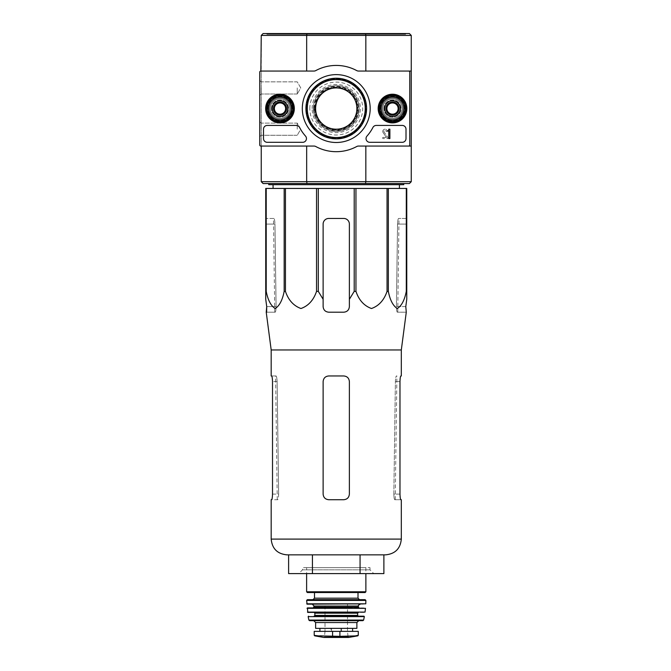 <?xml version="1.0" encoding="UTF-8"?>
<svg xmlns="http://www.w3.org/2000/svg" width="671" height="671" viewBox="0 0 671 671"><rect width="100%" height="100%" fill="white"/><g stroke="black" fill="none" stroke-linecap="round" stroke-linejoin="round"><path stroke-width="0.5" stroke-dasharray="3.35 2.52" d="M271.185 349.952L401.317 349.952M406.274 312.2L405.787 306.58L396.41 306.58L397.542 224.072L396.41 306.58C396.494 310.002 396.787 311.881 397.291 312.2L397.752 312.2L397.291 312.2C396.787 311.881 396.494 310.01 396.41 306.58L405.787 306.58M266.63 312.2L275.211 312.2C275.706 311.881 275.999 310.01 276.091 306.58L274.959 224.072L276.091 306.58C275.999 310.002 275.706 311.881 275.211 312.2L266.228 312.2M406.76 291.373L406.76 188.442L265.741 188.442L265.741 299.291L265.741 224.072L265.741 291.373L266.211 291.373C267.947 300.205 270.95 305.917 275.211 308.517C279.471 305.825 282.457 300.113 284.168 291.373L285.443 291.373C288.455 300.205 293.646 305.917 301.036 308.517C308.417 305.825 313.592 300.113 316.544 291.373L318.297 291.373L323.12 299.291L323.12 224.072A5.628 5.628 0 0 1 328.748 218.444C325.343 218.763 323.472 220.642 323.12 224.072L323.12 306.58C323.464 310.002 325.343 311.881 328.748 312.2C325.334 311.872 323.464 309.994 323.12 306.58C323.472 310.01 325.343 311.881 328.748 312.2L343.753 312.2C347.15 311.881 349.029 310.01 349.373 306.58C349.046 309.994 347.167 311.864 343.753 312.2C347.159 311.881 349.029 310.002 349.373 306.58L349.373 224.072C349.037 220.642 347.159 218.771 343.753 218.444A5.628 5.628 0 0 1 349.373 224.072L349.373 299.291L354.204 291.373L355.957 291.373C358.96 300.205 364.152 305.917 371.541 308.517C378.93 305.825 384.097 300.113 387.05 291.373L388.333 291.373C390.069 300.205 393.072 305.917 397.333 308.517C401.594 305.825 404.579 300.113 406.29 291.373L406.76 291.373L406.76 299.291L406.76 224.072L397.542 224.072C397.718 220.642 398.054 218.771 398.557 218.444L399.002 218.444L398.557 218.444C398.054 218.763 397.718 220.642 397.542 224.072L406.76 224.072M406.76 218.444L398.557 218.444L406.76 218.444M273.944 218.444L265.741 218.444L265.741 224.072L265.741 218.444L273.944 218.444C274.447 218.763 274.783 220.642 274.959 224.072C274.783 220.642 274.447 218.771 273.944 218.444M273.097 188.442L399.404 188.442L273.097 188.442M323.12 299.291L323.12 224.072C323.464 220.642 325.343 218.771 328.748 218.444L343.753 218.444C347.159 218.763 349.029 220.642 349.373 224.072L349.373 299.291M328.748 218.444L343.753 218.444L328.748 218.444M266.211 188.442L266.211 291.373M284.168 188.442L284.168 291.373M285.443 188.442L285.443 291.373M316.544 188.442L316.544 291.373M318.297 188.442L318.297 291.373M354.204 188.442L354.204 291.373M355.957 188.442L355.957 291.373M387.05 188.442L387.05 291.373M388.333 188.442L388.333 291.373M406.29 188.442L406.29 291.373M314.112 108.559A22.135 22.135 0 0 1 347.318 89.386A22.135 22.135 0 0 1 347.318 127.733A22.135 22.135 0 0 1 314.112 108.559M315.244 108.559A21.002 21.002 0 0 1 346.748 90.367A21.002 21.002 0 0 1 346.748 126.744A21.002 21.002 0 0 1 315.244 108.559M405.628 33.55L266.865 33.55L405.628 33.55L405.628 34.296L266.865 34.296L405.628 34.296M365.485 33.55L365.838 35.429L306.664 35.429L306.664 71.051L261.245 71.051L306.664 71.051L261.245 71.051L261.245 35.429L263.116 33.55L409.385 33.55L411.256 35.429L411.256 146.06L365.838 146.06L411.256 146.06L365.838 146.06L365.838 181.69L306.664 181.69L306.664 146.06L261.245 146.06L306.664 146.06M267.427 108.559A12.564 12.564 0 0 1 286.274 97.681A12.564 12.564 0 0 1 286.274 119.438A12.564 12.564 0 0 1 267.427 108.559A12.564 12.564 0 0 1 286.274 97.681A12.564 12.564 0 0 1 286.274 119.438A12.564 12.564 0 0 1 267.427 108.559M379.945 108.559A12.564 12.564 0 0 1 398.784 97.681A12.564 12.564 0 0 1 398.784 119.438A12.564 12.564 0 0 1 379.945 108.559A12.564 12.564 0 0 1 398.784 97.681A12.564 12.564 0 0 1 398.784 119.438A12.564 12.564 0 0 1 379.945 108.559M314.464 108.559A21.791 21.791 0 0 1 347.142 89.688A21.791 21.791 0 0 1 347.142 127.423A21.791 21.791 0 0 1 314.464 108.559M259.744 144.936A1.124 1.124 0 0 0 260.868 146.06L313.986 146.06A3.749 3.749 0 0 1 315.764 146.513A43.129 43.129 0 0 0 356.737 146.513A43.129 43.129 0 0 1 315.764 146.513A43.129 43.129 0 0 0 356.737 146.513A3.749 3.749 0 0 1 358.515 146.06L408.631 146.06A1.124 1.124 0 0 0 409.755 144.936A1.124 1.124 0 0 1 408.631 146.06A1.124 1.124 0 0 0 409.755 144.936L409.755 72.183A1.124 1.124 0 0 0 408.631 71.051A1.124 1.124 0 0 1 409.755 72.183A1.124 1.124 0 0 0 408.631 71.051L358.515 71.051A3.749 3.749 0 0 1 356.737 70.606A43.129 43.129 0 0 0 315.764 70.606A43.129 43.129 0 0 1 356.737 70.606A43.129 43.129 0 0 0 315.764 70.606A3.749 3.749 0 0 1 313.986 71.051L260.868 71.051A1.124 1.124 0 0 0 259.744 72.183L259.744 144.936A1.124 1.124 0 0 0 260.868 146.06L313.986 146.06L260.868 146.06A1.124 1.124 0 0 1 259.744 144.936L259.744 72.183A1.124 1.124 0 0 1 260.868 71.051L313.986 71.051L261.245 71.051L261.245 146.06L261.245 71.051L306.664 71.051M411.256 181.69L365.838 181.69L365.485 183.56L409.385 183.56L411.256 181.69L411.256 146.06M306.437 108.559A29.818 29.818 0 0 1 351.159 82.734A29.818 29.818 0 0 1 351.159 134.376A29.818 29.818 0 0 1 306.437 108.559A29.818 29.818 0 0 1 351.159 82.734A29.818 29.818 0 0 1 351.159 134.376A29.818 29.818 0 0 1 306.437 108.559M411.256 35.429L365.838 35.429L365.838 71.051L411.256 71.051M365.485 183.56L307.016 183.56L306.664 181.69L261.245 181.69L261.245 146.06M307.016 183.56L263.116 183.56L261.245 181.69M403.757 183.56L268.744 183.56L403.757 183.56M261.245 35.429L306.664 35.429L307.016 33.55M380.692 108.559A11.81 11.81 0 0 1 398.415 98.327A11.81 11.81 0 0 1 398.415 118.792A11.81 11.81 0 0 1 380.692 108.559A11.81 11.81 0 0 1 398.415 98.327A11.81 11.81 0 0 1 398.415 118.792A11.81 11.81 0 0 1 380.692 108.559A11.81 11.81 0 0 1 398.415 98.327A11.81 11.81 0 0 1 398.415 118.792A11.81 11.81 0 0 1 380.692 108.559A11.81 11.81 0 0 1 398.415 98.327A11.81 11.81 0 0 1 398.415 118.792A11.81 11.81 0 0 1 380.692 108.559A11.81 11.81 0 0 1 398.415 98.327A11.81 11.81 0 0 1 398.415 118.792A11.81 11.81 0 0 1 380.692 108.559M268.182 108.559A11.81 11.81 0 0 1 285.905 98.327A11.81 11.81 0 0 1 285.905 118.792A11.81 11.81 0 0 1 268.182 108.559A11.81 11.81 0 0 1 285.905 98.327A11.81 11.81 0 0 1 285.905 118.792A11.81 11.81 0 0 1 268.182 108.559A11.81 11.81 0 0 1 285.905 98.327A11.81 11.81 0 0 1 285.905 118.792A11.81 11.81 0 0 1 268.182 108.559A11.81 11.81 0 0 1 285.905 98.327A11.81 11.81 0 0 1 285.905 118.792A11.81 11.81 0 0 1 268.182 108.559A11.81 11.81 0 0 1 285.905 98.327A11.81 11.81 0 0 1 285.905 118.792A11.81 11.81 0 0 1 268.182 108.559M313.399 108.559A22.848 22.848 0 0 1 347.67 88.773A22.848 22.848 0 0 1 347.67 128.346A22.848 22.848 0 0 1 313.399 108.559M312.149 108.559A24.097 24.097 0 0 1 348.299 87.691A24.097 24.097 0 0 1 348.299 129.428A24.097 24.097 0 0 1 312.149 108.559M268.744 184.693L403.757 184.693M273.047 184.693L399.455 184.693L273.047 184.693M298.746 573.604L373.755 573.604L298.746 573.604L302.495 569.855L370.006 569.855L302.495 569.855L302.495 567.658L370.006 567.658L302.495 567.658M383.887 573.604L288.614 573.604M288.614 554.85L312.434 554.85L288.614 554.85M312.434 573.604L312.434 554.85L360.067 554.85L312.434 554.85M360.067 573.604L360.067 554.85L383.887 554.85L360.067 554.85M286.936 554.85L385.565 554.85M405.871 312.2L397.291 312.2L405.871 312.2M349.373 381.581L349.373 494.091C349.029 497.521 347.159 499.4 343.753 499.719L328.748 499.719C325.343 499.4 323.472 497.521 323.12 494.091L323.12 381.581C323.464 378.159 325.343 376.28 328.748 375.961L343.753 375.961C347.159 376.28 349.029 378.15 349.373 381.581L349.373 494.091C349.037 497.521 347.159 499.392 343.753 499.719C347.15 499.4 349.029 497.521 349.373 494.091L349.373 381.581C349.029 378.159 347.159 376.28 343.753 375.961L328.748 375.961C325.343 376.28 323.472 378.15 323.12 381.581C323.464 378.159 325.343 376.28 328.748 375.961L343.753 375.961C347.159 376.28 349.029 378.159 349.373 381.581M328.748 499.719L343.753 499.719L328.748 499.719C325.343 499.4 323.472 497.521 323.12 494.091C323.472 497.521 325.343 499.4 328.748 499.719M271.185 375.961L276.066 375.961C276.586 376.28 276.93 378.15 277.115 381.581L278.658 494.091L277.115 381.581C276.93 378.159 276.586 376.28 276.066 375.961L271.612 375.961C272.09 376.28 272.392 378.159 272.518 381.581L272.518 494.091L278.658 494.091C278.566 497.521 278.255 499.4 277.735 499.719L271.185 499.719M272.518 494.091L278.658 494.091C278.566 497.521 278.255 499.4 277.735 499.719L271.612 499.719M401.317 499.719L394.766 499.719C394.246 499.4 393.936 497.521 393.843 494.091C393.936 497.521 394.246 499.4 394.766 499.719L400.889 499.719C400.411 499.4 400.109 497.521 399.983 494.091L393.843 494.091L395.387 381.581C395.563 378.159 395.915 376.28 396.435 375.961L396.897 375.961L396.435 375.961C395.915 376.28 395.571 378.15 395.387 381.581L393.843 494.091L399.983 494.091L399.983 381.581L395.387 381.581L399.983 381.581M400.889 375.961L401.317 375.961M323.12 381.581L323.12 494.091L323.12 381.581M381.816 108.559A10.686 10.686 0 0 1 397.853 99.3A10.686 10.686 0 0 1 397.853 117.811A10.686 10.686 0 0 1 381.816 108.559A10.686 10.686 0 0 1 397.853 99.3A10.686 10.686 0 0 1 397.853 117.811A10.686 10.686 0 0 1 381.816 108.559M392.501 98.805A9.755 9.755 0 0 1 400.948 113.433A9.755 9.755 0 0 1 384.064 113.433A9.755 9.755 0 0 1 392.501 98.805A9.755 9.755 0 0 1 400.948 113.433A9.755 9.755 0 0 1 384.064 113.433A9.755 9.755 0 0 1 392.501 98.805A9.755 9.755 0 0 1 400.948 113.433A9.755 9.755 0 0 1 384.064 113.433A9.755 9.755 0 0 1 392.501 98.805A9.755 9.755 0 0 1 400.948 113.433A9.755 9.755 0 0 1 384.064 113.433A9.755 9.755 0 0 1 392.501 98.805M380.314 108.559A12.187 12.187 0 0 1 398.599 98A12.187 12.187 0 0 1 398.599 119.111A12.187 12.187 0 0 1 380.314 108.559A12.187 12.187 0 0 1 398.599 98A12.187 12.187 0 0 1 398.599 119.111A12.187 12.187 0 0 1 380.314 108.559M392.501 102.478A6.081 6.081 0 0 1 397.769 111.596A6.081 6.081 0 0 1 387.242 111.596A6.081 6.081 0 0 1 392.501 102.478A6.081 6.081 0 0 1 398.582 108.559A6.081 6.081 0 0 1 392.501 114.64A6.081 6.081 0 0 1 386.429 108.559A6.081 6.081 0 0 1 392.501 102.478A6.081 6.081 0 0 1 397.769 111.596A6.081 6.081 0 0 1 387.242 111.596A6.081 6.081 0 0 1 392.501 102.478A6.081 6.081 0 0 1 397.769 111.596A6.081 6.081 0 0 1 387.242 111.596A6.081 6.081 0 0 1 392.501 102.478M269.306 108.559A10.686 10.686 0 0 1 285.343 99.3A10.686 10.686 0 0 1 285.343 117.811A10.686 10.686 0 0 1 269.306 108.559A10.686 10.686 0 0 1 285.343 99.3A10.686 10.686 0 0 1 285.343 117.811A10.686 10.686 0 0 1 269.306 108.559M279.992 98.805A9.755 9.755 0 0 1 288.438 113.433A9.755 9.755 0 0 1 271.554 113.433A9.755 9.755 0 0 1 279.992 98.805A9.755 9.755 0 0 1 288.438 113.433A9.755 9.755 0 0 1 271.554 113.433A9.755 9.755 0 0 1 279.992 98.805A9.755 9.755 0 0 1 288.438 113.433A9.755 9.755 0 0 1 271.554 113.433A9.755 9.755 0 0 1 279.992 98.805A9.755 9.755 0 0 1 288.438 113.433A9.755 9.755 0 0 1 271.554 113.433A9.755 9.755 0 0 1 279.992 98.805M267.804 108.559A12.187 12.187 0 0 1 286.089 98A12.187 12.187 0 0 1 286.089 119.111A12.187 12.187 0 0 1 267.804 108.559A12.187 12.187 0 0 1 286.089 98A12.187 12.187 0 0 1 286.089 119.111A12.187 12.187 0 0 1 267.804 108.559M279.992 102.478A6.081 6.081 0 0 1 285.259 111.596A6.081 6.081 0 0 1 274.733 111.596A6.081 6.081 0 0 1 279.992 102.478A6.081 6.081 0 0 1 286.072 108.559A6.081 6.081 0 0 1 279.992 114.64A6.081 6.081 0 0 1 273.919 108.559A6.081 6.081 0 0 1 279.992 102.478A6.081 6.081 0 0 1 285.259 111.596A6.081 6.081 0 0 1 274.733 111.596A6.081 6.081 0 0 1 279.992 102.478A6.081 6.081 0 0 1 285.259 111.596A6.081 6.081 0 0 1 274.733 111.596A6.081 6.081 0 0 1 279.992 102.478M259.744 87.926L259.744 95.433L259.744 87.926M259.744 129.184L259.744 121.686L259.744 129.184M306.806 108.559A29.44 29.44 0 0 1 350.967 83.061A29.44 29.44 0 0 1 350.967 134.057A29.44 29.44 0 0 1 306.806 108.559A29.44 29.44 0 0 1 350.967 83.061A29.44 29.44 0 0 1 350.967 134.057A29.44 29.44 0 0 1 306.806 108.559M383.921 108.559A8.589 8.589 0 0 1 396.796 101.12A8.589 8.589 0 0 1 396.796 115.991A8.589 8.589 0 0 1 383.921 108.559A8.589 8.589 0 0 0 396.796 115.991A8.589 8.589 0 0 0 396.796 101.12A8.589 8.589 0 0 0 383.921 108.559M271.411 108.559A8.589 8.589 0 0 1 284.286 101.12A8.589 8.589 0 0 1 284.286 115.991A8.589 8.589 0 0 1 271.411 108.559A8.589 8.589 0 0 0 284.286 115.991A8.589 8.589 0 0 0 284.286 101.12A8.589 8.589 0 0 0 271.411 108.559M271.931 108.559A8.06 8.06 0 0 1 284.026 101.573A8.06 8.06 0 0 1 284.026 115.538A8.06 8.06 0 0 1 271.931 108.559A8.06 8.06 0 0 0 284.026 115.538A8.06 8.06 0 0 0 284.026 101.573A8.06 8.06 0 0 0 271.931 108.559M384.441 108.559A8.06 8.06 0 0 1 396.536 101.573A8.06 8.06 0 0 1 396.536 115.538A8.06 8.06 0 0 1 384.441 108.559A8.06 8.06 0 0 0 396.536 115.538A8.06 8.06 0 0 0 396.536 101.573A8.06 8.06 0 0 0 384.441 108.559M315.622 108.559A20.625 20.625 0 0 1 346.563 90.694A20.625 20.625 0 0 1 346.563 126.425A20.625 20.625 0 0 1 315.622 108.559M313.374 108.559A22.881 22.881 0 0 1 347.687 88.748A22.881 22.881 0 0 1 347.687 128.371A22.881 22.881 0 0 1 313.374 108.559A22.881 22.881 0 0 1 347.687 88.748A22.881 22.881 0 0 1 347.687 128.371A22.881 22.881 0 0 1 313.374 108.559M297.245 129.184L297.245 123.103L297.245 129.184M261.162 129.184L261.162 123.103L261.162 129.184M297.245 87.926L297.245 94.007L297.245 87.926M261.162 87.926L261.162 94.007L261.162 87.926M305.498 136.062A41.258 41.258 0 0 1 299.585 127.465A41.258 41.258 0 0 0 305.498 136.062A3.749 3.749 0 0 1 302.705 142.311L267.243 142.311A3.749 3.749 0 0 1 263.493 138.561L263.493 129.184A3.749 3.749 0 0 1 267.243 125.435L296.255 125.435A3.749 3.749 0 0 1 299.585 127.465A3.749 3.749 0 0 0 296.255 125.435L267.243 125.435L296.255 125.435A3.749 3.749 0 0 1 299.585 127.465A41.258 41.258 0 0 0 305.498 136.062A3.749 3.749 0 0 1 302.705 142.311L267.243 142.311L302.705 142.311A3.749 3.749 0 0 0 305.498 136.062M402.256 125.435A3.749 3.749 0 0 1 406.005 129.184L406.005 138.561A3.749 3.749 0 0 1 402.256 142.311L369.796 142.311A3.749 3.749 0 0 1 366.995 136.062A41.258 41.258 0 0 0 372.917 127.465A41.258 41.258 0 0 1 366.995 136.062A3.749 3.749 0 0 0 369.796 142.311L402.256 142.311L369.796 142.311A3.749 3.749 0 0 1 366.995 136.062A41.258 41.258 0 0 0 372.917 127.465A3.749 3.749 0 0 1 376.246 125.435L402.256 125.435A3.749 3.749 0 0 1 406.005 129.184L406.005 138.561L406.005 129.184A3.749 3.749 0 0 0 402.256 125.435M388.752 129.184L389.876 129.184L389.876 138.561L388.752 138.561L388.752 131.021L387.628 131.063L388.19 130.501A0.562 0.562 0 0 0 388.752 129.931L388.752 129.184M379.383 108.559A13.126 13.126 0 0 1 399.069 97.186A13.126 13.126 0 0 1 399.069 119.924A13.126 13.126 0 0 1 379.383 108.559A13.126 13.126 0 0 0 399.069 119.924A13.126 13.126 0 0 0 399.069 97.186A13.126 13.126 0 0 0 379.383 108.559A13.126 13.126 0 0 0 399.069 119.924A13.126 13.126 0 0 0 399.069 97.186A13.126 13.126 0 0 0 379.383 108.559M379.752 108.559A12.749 12.749 0 0 1 398.884 97.513A12.749 12.749 0 0 1 398.884 119.597A12.749 12.749 0 0 1 379.752 108.559A12.749 12.749 0 0 0 398.884 119.597A12.749 12.749 0 0 0 398.884 97.513A12.749 12.749 0 0 0 379.752 108.559M384.819 108.559A7.691 7.691 0 0 1 396.351 101.9A7.691 7.691 0 0 1 396.351 115.219A7.691 7.691 0 0 1 384.819 108.559A7.691 7.691 0 0 0 396.351 115.219A7.691 7.691 0 0 0 396.351 101.9A7.691 7.691 0 0 0 384.819 108.559M385.003 108.559A7.498 7.498 0 0 1 396.259 102.059A7.498 7.498 0 0 1 396.259 115.051A7.498 7.498 0 0 1 385.003 108.559A7.498 7.498 0 0 1 396.259 102.059A7.498 7.498 0 0 1 396.259 115.051A7.498 7.498 0 0 1 385.003 108.559A7.498 7.498 0 0 0 396.259 115.051A7.498 7.498 0 0 0 396.259 102.059A7.498 7.498 0 0 0 385.003 108.559A7.498 7.498 0 0 0 396.259 115.051A7.498 7.498 0 0 0 396.259 102.059A7.498 7.498 0 0 0 385.003 108.559M386.613 108.559A5.888 5.888 0 0 1 395.454 103.46A5.888 5.888 0 0 1 395.454 113.659A5.888 5.888 0 0 1 386.613 108.559A5.888 5.888 0 0 0 395.454 113.659A5.888 5.888 0 0 0 395.454 103.46A5.888 5.888 0 0 0 386.613 108.559M266.865 108.559A13.126 13.126 0 0 1 286.559 97.186A13.126 13.126 0 0 1 286.559 119.924A13.126 13.126 0 0 1 266.865 108.559A13.126 13.126 0 0 0 286.559 119.924A13.126 13.126 0 0 0 286.559 97.186A13.126 13.126 0 0 0 266.865 108.559A13.126 13.126 0 0 0 286.559 119.924A13.126 13.126 0 0 0 286.559 97.186A13.126 13.126 0 0 0 266.865 108.559M267.243 108.559A12.749 12.749 0 0 1 286.374 97.513A12.749 12.749 0 0 1 286.374 119.597A12.749 12.749 0 0 1 267.243 108.559A12.749 12.749 0 0 0 286.374 119.597A12.749 12.749 0 0 0 286.374 97.513A12.749 12.749 0 0 0 267.243 108.559M272.309 108.559A7.691 7.691 0 0 1 283.841 101.9A7.691 7.691 0 0 1 283.841 115.219A7.691 7.691 0 0 1 272.309 108.559A7.691 7.691 0 0 0 283.841 115.219A7.691 7.691 0 0 0 283.841 101.9A7.691 7.691 0 0 0 272.309 108.559M272.493 108.559A7.498 7.498 0 0 1 283.749 102.059A7.498 7.498 0 0 1 283.749 115.051A7.498 7.498 0 0 1 272.493 108.559A7.498 7.498 0 0 1 283.749 102.059A7.498 7.498 0 0 1 283.749 115.051A7.498 7.498 0 0 1 272.493 108.559A7.498 7.498 0 0 0 283.749 115.051A7.498 7.498 0 0 0 283.749 102.059A7.498 7.498 0 0 0 272.493 108.559A7.498 7.498 0 0 0 283.749 115.051A7.498 7.498 0 0 0 283.749 102.059A7.498 7.498 0 0 0 272.493 108.559M274.103 108.559A5.888 5.888 0 0 1 282.936 103.46A5.888 5.888 0 0 1 282.936 113.659A5.888 5.888 0 0 1 274.103 108.559A5.888 5.888 0 0 0 282.936 113.659A5.888 5.888 0 0 0 282.936 103.46A5.888 5.888 0 0 0 274.103 108.559M356.737 70.606A3.749 3.749 0 0 0 358.515 71.051A3.749 3.749 0 0 1 356.737 70.606M313.986 71.051A3.749 3.749 0 0 0 315.764 70.606A3.749 3.749 0 0 1 313.986 71.051M260.868 71.051A1.124 1.124 0 0 0 259.744 72.183M259.744 80.428L261.162 81.854L297.245 81.854L300.759 87.926L297.245 94.007L300.759 87.926L297.245 81.854L261.162 81.854L259.744 80.428L259.744 95.433L261.162 94.007L259.744 95.433M259.744 121.686L261.162 123.103L297.245 123.103L300.759 129.184L297.245 135.265L300.759 129.184L297.245 123.103L261.162 123.103L259.744 121.686L259.744 136.683L261.162 135.265L259.744 136.683M315.764 146.513A3.749 3.749 0 0 0 313.986 146.06A3.749 3.749 0 0 1 315.764 146.513M358.515 146.06A3.749 3.749 0 0 0 356.737 146.513A3.749 3.749 0 0 1 358.515 146.06M314.875 108.559A21.38 21.38 0 0 0 346.941 127.071A21.38 21.38 0 0 0 346.941 90.048A21.38 21.38 0 0 0 314.875 108.559A21.38 21.38 0 0 0 346.941 127.071A21.38 21.38 0 0 0 346.941 90.048A21.38 21.38 0 0 0 314.875 108.559M376.246 125.435A3.749 3.749 0 0 0 372.917 127.465A3.749 3.749 0 0 1 376.246 125.435M402.256 142.311A3.749 3.749 0 0 0 406.005 138.561A3.749 3.749 0 0 1 402.256 142.311M267.243 125.435A3.749 3.749 0 0 0 263.493 129.184L263.493 138.561L263.493 129.184A3.749 3.749 0 0 1 267.243 125.435M263.493 138.561A3.749 3.749 0 0 0 267.243 142.311A3.749 3.749 0 0 1 263.493 138.561M302.311 108.559A33.936 33.936 0 0 0 353.214 137.949A33.936 33.936 0 0 0 353.214 79.17A33.936 33.936 0 0 0 302.311 108.559M378.167 108.559A14.334 14.334 0 0 0 399.673 120.973A14.334 14.334 0 0 0 399.673 96.146A14.334 14.334 0 0 0 378.167 108.559M265.657 108.559A14.334 14.334 0 0 0 287.163 120.973A14.334 14.334 0 0 0 287.163 96.146A14.334 14.334 0 0 0 265.657 108.559M266.119 108.559A13.873 13.873 0 0 0 286.936 120.579A13.873 13.873 0 0 0 286.936 96.54A13.873 13.873 0 0 0 266.119 108.559M378.629 108.559A13.873 13.873 0 0 0 399.446 120.579A13.873 13.873 0 0 0 399.446 96.54A13.873 13.873 0 0 0 378.629 108.559M305.926 108.559A30.329 30.329 0 0 0 351.411 134.821A30.329 30.329 0 0 0 351.411 82.29A30.329 30.329 0 0 0 305.926 108.559M307.276 108.559A28.979 28.979 0 0 0 350.74 133.655A28.979 28.979 0 0 0 350.74 83.464A28.979 28.979 0 0 0 307.276 108.559M387.846 138.561L387.846 137.438L387.846 138.561L382.755 138.561L387.846 138.561M382.755 137.438L382.755 138.561L382.755 137.438L386.471 137.438L382.755 137.438M383.057 132.556L386.471 137.438L383.057 132.556A2.248 2.248 0 0 1 384.424 129.26A2.248 2.248 0 0 1 387.251 131.432A2.248 2.248 0 0 0 384.424 129.26A2.248 2.248 0 0 0 383.057 132.556M386.127 131.432L387.251 131.432L386.127 131.432A1.124 1.124 0 0 0 384.735 130.342A1.124 1.124 0 0 0 384.013 131.961L387.846 137.438L384.013 131.961A1.124 1.124 0 0 1 384.735 130.342A1.124 1.124 0 0 1 386.127 131.432M386.882 111.805L392.501 115.051L398.129 111.805L398.129 105.313L392.501 102.059L386.882 105.313L386.882 111.805A6.492 6.492 0 0 0 398.129 111.805A6.492 6.492 0 0 0 392.501 102.059A6.492 6.492 0 0 0 386.882 111.805L386.882 105.313L392.501 102.059L398.129 105.313L398.129 111.805L395.32 113.433A5.628 5.628 0 0 0 395.32 103.686A5.628 5.628 0 0 0 386.882 108.559A5.628 5.628 0 0 0 389.692 113.433L386.882 111.805M380.876 108.559A11.625 11.625 0 0 0 398.322 118.624A11.625 11.625 0 0 0 398.322 98.486A11.625 11.625 0 0 0 380.876 108.559M389.692 113.433A5.628 5.628 0 0 0 395.32 113.433L392.501 115.051L389.692 113.433M274.372 111.805L279.992 115.051L285.62 111.805L285.62 105.313L279.992 102.059L274.372 105.313L274.372 111.805A6.492 6.492 0 0 0 285.62 111.805A6.492 6.492 0 0 0 279.992 102.059A6.492 6.492 0 0 0 274.372 111.805L274.372 105.313L279.992 102.059L285.62 105.313L285.62 111.805L282.81 113.433A5.628 5.628 0 0 0 282.81 103.686A5.628 5.628 0 0 0 274.372 108.559A5.628 5.628 0 0 0 277.182 113.433L274.372 111.805M268.366 108.559A11.625 11.625 0 0 0 285.804 118.624A11.625 11.625 0 0 0 285.804 98.486A11.625 11.625 0 0 0 268.366 108.559M277.182 113.433A5.628 5.628 0 0 0 282.81 113.433L279.992 115.051L277.182 113.433M314.213 635.286L332.59 636.334L357.819 635.84M314.213 631.361L358.28 631.361M330.929 628.358L352.602 628.358L330.929 628.358L330.929 631.361L352.602 631.361L330.929 631.361M315.622 628.358L356.88 628.358M306.622 567.658L365.88 567.658L306.622 567.658L306.622 573.604M307.368 592.543L314.498 592.543M307.377 599.664L365.125 599.664M307.092 604.168L365.41 604.168M312.25 604.168L360.252 604.168L312.25 604.168M313.374 607.918L365.099 607.918M307.821 612.422L364.68 612.422M314.12 612.422L358.381 612.422L314.12 612.422M363.967 616.171L358.381 616.171M309.608 620.667L362.894 620.667M313.751 620.667L358.75 620.667L313.751 620.667M324.999 603.791L347.503 603.791L324.999 603.791L324.999 631.545L347.503 631.545L324.999 631.545L324.428 636.947L348.073 636.947L324.428 636.947L323.774 637.442L348.727 637.442M274.959 224.072L265.741 224.072L274.959 224.072M276.091 306.58L266.714 306.58L276.091 306.58M309.809 108.559A26.437 26.437 0 0 1 349.474 85.662A26.437 26.437 0 0 1 349.474 131.457A26.437 26.437 0 0 1 309.809 108.559M271.185 539.098L401.317 539.098M277.115 381.581L272.518 381.581L277.115 381.581M332.59 636.334L332.59 631.361M339.903 636.334L339.903 631.361M306.622 591.788L365.88 591.788M314.498 598.171L358.004 598.171M306.622 600.428L365.871 600.428M306.714 603.808L365.787 603.808M314.12 606.047L358.381 606.047M314.12 607.171L358.381 607.171M307.024 608.329L365.477 608.329M307.452 612.095L365.049 612.095M314.875 613.168L357.626 613.168M314.875 615.416L357.626 615.416M308.165 616.615L364.336 616.615M308.87 620.079L363.632 620.079M315.622 622.545L356.88 622.545M341.573 631.361L341.573 628.358M340.96 631.361L340.96 628.358M331.541 631.361L331.541 628.358M314.682 635.84L316.989 635.84M266.865 33.55L266.865 34.296M274.749 312.2L273.491 218.444M397.752 312.2L399.002 218.444M277.257 499.719L275.596 375.961M395.244 499.719L396.897 375.961M370.006 567.658L370.006 569.855L373.755 573.604M297.245 135.265L261.162 135.265L297.245 135.265M297.245 94.007L261.162 94.007L297.245 94.007M365.88 567.658L365.88 573.604M347.503 603.791L347.503 631.545L348.073 636.947L348.626 637.45"/><path stroke-width="1.01" d="M266.211 188.442L266.211 291.373L265.741 291.373L265.741 188.442L406.76 188.442L406.76 299.291L405.787 306.58L406.274 312.2L401.317 349.952L271.185 349.952L271.185 375.961L271.612 375.961C272.09 376.28 272.392 378.159 272.518 381.581L272.518 494.091C272.392 497.521 272.09 499.392 271.612 499.719C272.09 499.4 272.392 497.521 272.518 494.091M406.76 291.373L406.29 291.373C404.554 300.205 401.552 305.917 397.291 308.517C393.021 305.825 390.044 300.113 388.333 291.373L387.05 291.373C384.047 300.205 378.855 305.917 371.466 308.517C364.076 305.825 358.91 300.113 355.957 291.373L354.204 291.373L349.373 299.291L349.373 306.58L349.373 224.072A5.628 5.628 0 0 0 343.753 218.444L328.748 218.444A5.628 5.628 0 0 0 323.12 224.072L323.12 306.58C323.456 309.994 325.334 311.864 328.748 312.2L343.753 312.2C347.167 311.872 349.037 309.994 349.373 306.58L349.373 299.291M318.297 188.442L318.297 291.373L323.12 299.291L323.12 306.58L323.12 299.291M318.297 291.373L316.544 291.373C313.542 300.205 308.341 305.917 300.952 308.517C293.571 305.825 288.404 300.113 285.443 291.373L284.168 291.373C282.432 300.205 279.43 305.917 275.169 308.517C270.899 305.825 267.922 300.113 266.211 291.373M265.741 299.291L265.741 291.373L265.741 299.291L266.714 306.58L265.741 299.291M266.63 312.2L266.714 306.58L266.228 312.2L271.185 349.952M405.787 306.58L406.76 299.291L406.76 224.072M316.544 188.442L316.544 291.373M354.204 188.442L354.204 291.373M355.957 188.442L355.957 291.373M285.443 188.442L285.443 291.373M284.168 188.442L284.168 291.373M406.29 188.442L406.29 291.373M388.333 188.442L388.333 291.373M387.05 188.442L387.05 291.373M411.256 35.429L365.838 35.429L365.838 71.051L411.256 71.051L411.256 35.429L409.385 33.55L263.116 33.55L261.245 35.429L260.868 71.051L313.986 71.051A3.749 3.749 0 0 0 315.764 70.606A43.129 43.129 0 0 1 356.737 70.606A3.749 3.749 0 0 0 358.515 71.051L408.631 71.051A1.124 1.124 0 0 1 409.755 72.183L409.755 144.936A1.124 1.124 0 0 1 408.631 146.06L358.515 146.06A3.749 3.749 0 0 0 356.737 146.513A43.129 43.129 0 0 1 315.764 146.513A3.749 3.749 0 0 0 313.986 146.06L260.868 146.06A1.124 1.124 0 0 1 259.744 144.936L259.744 72.183A1.124 1.124 0 0 1 260.868 71.051M365.485 33.55L365.838 35.429L306.664 35.429L306.664 71.051M411.256 71.051L411.256 146.06L365.838 146.06L365.838 181.69L411.256 181.69L409.385 183.56L365.485 183.56L365.838 181.69L306.664 181.69L306.664 146.06M411.256 181.69L411.256 146.06M365.485 183.56L263.116 183.56L261.245 181.69L261.245 146.06M261.245 181.69L306.664 181.69L307.016 183.56M307.016 33.55L306.664 35.429L261.245 35.429M403.757 183.56L403.757 184.693L268.744 184.693L268.744 183.56M273.097 188.442L273.047 184.693M288.614 554.85L288.614 573.604L383.887 573.604L383.887 554.85M312.434 573.604L312.434 554.85M360.067 573.604L360.067 554.85M401.317 349.952L401.317 375.961L400.889 375.961C400.411 376.28 400.109 378.159 399.983 381.581L399.983 494.091C400.109 497.521 400.411 499.392 400.889 499.719L401.317 499.719L401.317 539.098C400.386 548.668 395.135 553.919 385.565 554.85L286.936 554.85C277.366 553.919 272.116 548.668 271.185 539.098L271.185 499.719L271.612 499.719M349.373 381.581L349.373 494.091C349.029 497.521 347.159 499.4 343.753 499.719L328.748 499.719C325.343 499.392 323.464 497.521 323.12 494.091L323.12 381.581C323.472 378.159 325.343 376.28 328.748 375.961L343.753 375.961C347.159 376.28 349.037 378.159 349.373 381.581M399.983 381.581C400.109 378.159 400.411 376.28 400.889 375.961M296.255 125.435A3.749 3.749 0 0 1 299.585 127.465A41.258 41.258 0 0 0 305.498 136.062A3.749 3.749 0 0 1 302.705 142.311L267.243 142.311A3.749 3.749 0 0 1 263.493 138.561L263.493 129.184A3.749 3.749 0 0 1 267.243 125.435L296.255 125.435M265.657 108.559A14.334 14.334 0 0 1 287.163 96.146A14.334 14.334 0 0 1 287.163 120.973A14.334 14.334 0 0 1 265.657 108.559M378.167 108.559A14.334 14.334 0 0 1 399.673 96.146A14.334 14.334 0 0 1 399.673 120.973A14.334 14.334 0 0 1 378.167 108.559M302.311 108.559A33.936 33.936 0 0 1 353.214 79.17A33.936 33.936 0 0 1 353.214 137.949A33.936 33.936 0 0 1 302.311 108.559M402.256 125.435A3.749 3.749 0 0 1 406.005 129.184L406.005 138.561A3.749 3.749 0 0 1 402.256 142.311L369.796 142.311A3.749 3.749 0 0 1 366.995 136.062A41.258 41.258 0 0 0 372.917 127.465A3.749 3.749 0 0 1 376.246 125.435L402.256 125.435M266.119 108.559A13.873 13.873 0 0 1 286.936 96.54A13.873 13.873 0 0 1 286.936 120.579A13.873 13.873 0 0 1 266.119 108.559M378.629 108.559A13.873 13.873 0 0 1 399.446 96.54A13.873 13.873 0 0 1 399.446 120.579A13.873 13.873 0 0 1 378.629 108.559M305.926 108.559A30.329 30.329 0 0 1 351.411 82.29A30.329 30.329 0 0 1 351.411 134.821A30.329 30.329 0 0 1 305.926 108.559M307.276 108.559A28.979 28.979 0 0 1 350.74 83.464A28.979 28.979 0 0 1 350.74 133.655A28.979 28.979 0 0 1 307.276 108.559M315.622 108.559A20.625 20.625 0 0 1 346.563 90.694A20.625 20.625 0 0 1 346.563 126.425A20.625 20.625 0 0 1 315.622 108.559M389.876 129.184L388.752 129.184L388.752 129.931A0.562 0.562 0 0 1 388.19 130.501L387.628 131.063L388.752 131.021L388.752 138.561L389.876 138.561L389.876 129.184M386.882 105.313L392.501 102.059L398.129 105.313L398.129 111.805L392.501 115.051L386.882 111.805L386.882 105.313A6.492 6.492 0 0 1 398.129 105.313A6.492 6.492 0 0 1 392.501 115.051A6.492 6.492 0 0 1 386.882 105.313L386.882 111.805L392.501 115.051L398.129 111.805L398.129 105.313L395.32 103.686A5.628 5.628 0 0 1 395.32 113.433A5.628 5.628 0 0 1 386.882 108.559A5.628 5.628 0 0 1 389.692 103.686L386.882 105.313M380.876 108.559A11.625 11.625 0 0 1 398.322 98.486A11.625 11.625 0 0 1 398.322 118.624A11.625 11.625 0 0 1 380.876 108.559M379.383 108.559A13.126 13.126 0 0 1 399.069 97.186A13.126 13.126 0 0 1 399.069 119.924A13.126 13.126 0 0 1 379.383 108.559M389.692 103.686A5.628 5.628 0 0 1 395.32 103.686L392.501 102.059L389.692 103.686M274.372 105.313L279.992 102.059L285.62 105.313L285.62 111.805L279.992 115.051L274.372 111.805L274.372 105.313A6.492 6.492 0 0 1 285.62 105.313A6.492 6.492 0 0 1 279.992 115.051A6.492 6.492 0 0 1 274.372 105.313L274.372 111.805L279.992 115.051L285.62 111.805L285.62 105.313L282.81 103.686A5.628 5.628 0 0 1 282.81 113.433A5.628 5.628 0 0 1 274.372 108.559A5.628 5.628 0 0 1 277.182 103.686L274.372 105.313M268.366 108.559A11.625 11.625 0 0 1 285.804 98.486A11.625 11.625 0 0 1 285.804 118.624A11.625 11.625 0 0 1 268.366 108.559M266.865 108.559A13.126 13.126 0 0 1 286.559 97.186A13.126 13.126 0 0 1 286.559 119.924A13.126 13.126 0 0 1 266.865 108.559M277.182 103.686A5.628 5.628 0 0 1 282.81 103.686L279.992 102.059L277.182 103.686M259.744 72.183L259.744 80.428M259.744 95.433L259.744 121.686M259.744 136.683L259.744 144.936M314.682 635.84L323.774 637.442L348.727 637.442L357.819 635.84L358.28 635.286L355.513 635.84L358.28 635.286L358.28 631.361L314.213 631.361L314.213 635.286L314.682 635.84L316.989 635.84L314.213 635.286M357.819 635.84L339.903 636.334L316.989 635.84M315.622 622.545L356.88 622.545L356.88 628.358L315.622 628.358L315.622 622.545L313.751 620.667M306.622 573.604L306.622 591.788L307.368 592.543L365.125 592.543L314.498 592.543L314.498 598.171L312.996 599.664L359.505 599.664L312.996 599.664M306.622 600.428L365.871 600.428L365.125 599.664L307.377 599.664L306.622 600.428L307.092 604.168L365.787 603.808L306.714 603.808M360.252 604.168C358.624 604.957 358.004 605.586 358.381 606.047L314.12 606.047L312.25 604.168M314.12 606.047L313.374 607.918L307.393 607.918L307.821 612.422L365.049 612.095L307.452 612.095M307.024 608.329L365.477 608.329L307.393 607.918M358.381 612.422L357.626 613.168L314.875 613.168L314.12 612.422M314.875 613.168L314.875 615.416L314.12 616.171L358.381 616.171L357.626 615.416L314.875 615.416M308.534 616.171L308.165 616.615L364.336 616.615L363.967 616.171L314.12 616.171M364.336 616.615L363.632 620.079L308.87 620.079L308.165 616.615M308.87 620.079L309.608 620.667L362.894 620.667L363.632 620.079M401.317 539.098L271.185 539.098M339.903 636.334L339.903 631.361M332.59 636.334L332.59 631.361M365.88 573.604L365.88 591.788L306.622 591.788M358.004 592.543L358.004 598.171L314.498 598.171M358.381 606.047L358.381 607.171L314.12 607.171M399.404 188.442L399.455 184.693M365.88 591.788L365.125 592.543M358.004 598.171L359.505 599.664M365.871 600.428L365.787 603.808M358.381 607.171L359.128 607.918M365.477 608.329L365.049 612.095M357.626 613.168L357.626 615.416M356.88 622.545L358.75 620.667M352.602 631.361L352.602 628.358M319.899 631.361L319.899 628.358M348.727 637.442L348.073 636.947M323.875 637.45L348.626 637.45L323.875 637.45"/></g></svg>
